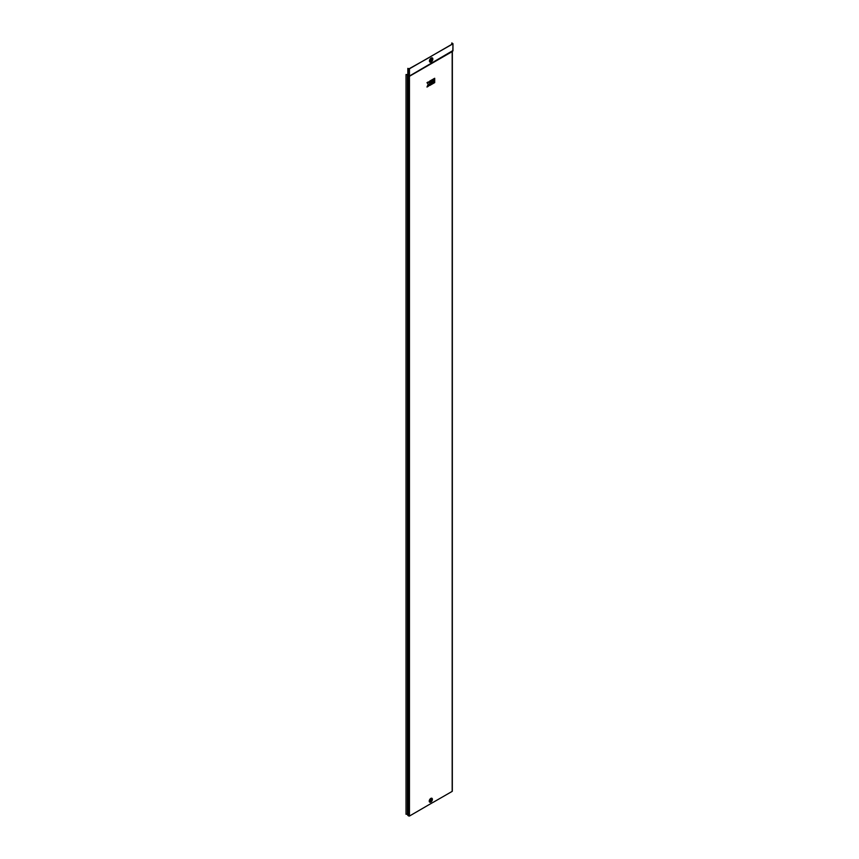 <?xml version="1.0" encoding="UTF-8"?>
<svg xmlns="http://www.w3.org/2000/svg" width="859" height="859" viewBox="0 0 859 859"><rect width="100%" height="100%" fill="white"/><g stroke="black" fill="none" stroke-linecap="round" stroke-linejoin="round"><path stroke-width="1.29" d="M432.281 799.471L430.982 801.823A1.836 1.063 120 0 0 432.281 799.568A1.836 1.063 120 0 0 430.982 798.816A1.836 1.063 120 0 0 429.683 801.071A1.836 1.063 120 0 0 430.982 801.823L430.896 801.876A1.954 1.127 120 0 1 429.511 801.071A1.954 1.127 120 0 1 430.896 798.677A1.954 1.127 120 0 1 432.281 799.471A1.954 1.127 120 0 1 432.281 799.525M430.939 81.97L430.982 83.183L433.344 81.82L433.344 79.06L430.939 80.392L430.982 81.605L432.313 80.832L430.939 81.97L430.982 83.183M430.939 83.548L430.982 84.762L433.344 83.398L433.344 82.217L430.939 83.548L430.982 84.762M433.634 81.992L433.677 83.205L434.708 82.614L434.708 81.422L433.634 81.992L433.677 83.205M429.618 85.546L430.638 84.955L430.638 80.617L429.618 81.208L429.275 82.99L428.319 81.906L426.977 82.689L428.233 84.128L426.977 87.027L428.362 86.276L429.618 83.967L429.618 85.546L429.575 83.999M430.638 80.617L429.575 81.186L429.242 82.958M433.634 78.835L433.677 81.626L434.708 81.036L434.708 78.276L433.634 78.835L433.677 81.626M433.161 802.274L409.453 816.05L407.757 815.223L407.757 74.797L406.028 74.529L407.832 74.636M433.215 802.306L452.178 791.386L452.178 51.615L409.453 76.279L407.832 75.474L409.453 76.032L452.833 50.606M407.821 75.71L407.456 814.268L407.456 74.626M406.028 74.626L406.028 814.268L407.456 814.268M452.178 51.615L452.833 50.992L452.178 51.615L452.833 50.992L452.972 43.702L451.866 42.95L452.714 43.82L433.473 54.933L452.833 43.895M428.63 57.746L433.473 54.933M428.577 57.757L409.335 68.86L407.832 68.376L408.787 68.935L428.695 57.821M451.748 43.014L451.748 44.378M428.684 57.778L433.419 54.976M407.832 68.376L407.832 75.474M430.821 60.935A0.966 0.558 120 0 0 431.776 59.292M431.358 60.935A0.966 0.558 120 0 0 431.358 59.368A0.966 0.558 120 0 0 431.358 60.935M431.293 61.773L431.218 61.816A2.137 1.235 120 0 1 429.704 60.946A2.137 1.235 120 0 1 431.218 58.326A2.137 1.235 120 0 1 432.732 59.196A2.137 1.235 120 0 0 432.732 59.196L432.732 59.282A2.04 1.181 120 0 0 431.293 58.444A2.04 1.181 120 0 0 429.854 60.946A2.04 1.181 120 0 0 431.293 61.773L431.293 61.773A2.04 1.181 120 0 0 432.732 59.282L431.218 61.816M430.874 799.836L430.509 800.47M434.708 81.422L433.677 82.024M428.362 81.938L426.977 82.689M427.02 82.711L428.233 84.128M428.276 84.161L427.02 87.049M433.344 82.217L430.982 83.581M434.708 78.276L433.677 78.867M433.344 79.06L430.939 80.392M430.982 80.424L430.982 81.605M432.313 80.832L430.982 82.002M431.035 799.654L431.035 801.05L431.186 799.718L430.434 800.599M431.035 798.999A1.654 0.956 120 0 0 429.865 801.028A1.654 0.956 120 0 0 431.035 801.705A1.654 0.956 120 0 0 432.206 799.675A1.654 0.956 120 0 0 431.035 798.999M430.821 802.048A2.223 1.288 120 0 0 432.399 799.321A2.223 1.288 120 0 0 430.821 798.408A2.223 1.288 120 0 0 429.242 801.136A2.223 1.288 120 0 0 430.821 802.048M409.453 816.05L409.453 68.935M407.896 815.535L407.896 75.764M408.787 816.05L408.787 68.935M431.143 58.058A2.416 1.396 120 0 0 429.436 61.01A2.416 1.396 120 0 0 431.143 61.988A2.416 1.396 120 0 0 432.85 59.035A2.416 1.396 120 0 0 431.143 58.058M431.358 58.67A1.815 1.052 120 0 0 430.08 60.892A1.815 1.052 120 0 0 431.358 61.633A1.815 1.052 120 0 0 432.646 59.411A1.815 1.052 120 0 0 431.358 58.67M430.563 800.803L431.186 799.718M452.317 791.193L452.349 51.443L409.442 76.215L452.961 50.853M452.972 43.702L452.972 50.799"/></g></svg>
